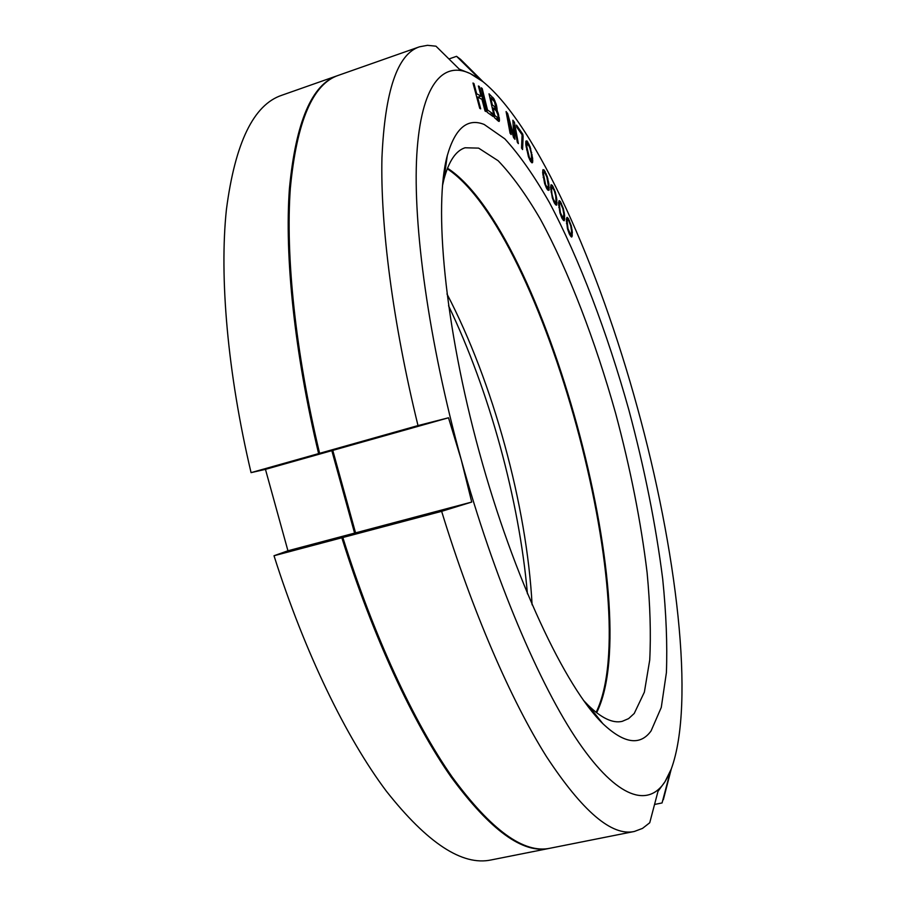<?xml version="1.0" encoding="UTF-8"?>
<svg xmlns="http://www.w3.org/2000/svg" width="906" height="906" viewBox="0 0 906 906"><rect width="100%" height="100%" fill="white"/><g stroke="black" fill="none" stroke-linecap="round" stroke-linejoin="round"><path stroke-width="1.36" d="M549.33 848.378L491.211 859.93C462.388 866.136 427.428 843.203 386.318 791.131C346.364 737.926 304.744 652.648 274.008 555.74L341.845 537.768C372.604 636.035 413.102 722.795 451.211 777.144C490.35 830.36 523.056 854.109 549.33 848.378L549.749 848.288M341.845 537.768L354.586 533.113L331.822 450.656L318.618 453.6C294.371 352.457 284.507 255.741 289.422 188.55C295.843 121.778 311.924 84.133 337.689 75.594L338.097 75.458M596.125 712.354C646.363 609.364 542.966 231.811 447.258 168.799M532.094 604.823C526.794 505.571 492.966 382.049 446.964 293.94M527.428 593.826C519.183 499.829 489.342 390.871 448.549 305.775M274.008 555.74L287.938 550.78L265.458 469.353L251.064 472.638C227.451 372.706 219.309 276.726 226.409 209.58C235.118 142.797 253.578 104.688 281.789 95.266L337.689 75.594M354.586 533.113L287.938 550.78M331.822 450.656L265.458 469.353M251.064 472.638L318.618 453.6M555.525 202.865L553.328 199.184L551.958 194.133L551.528 189.422L552.162 187.089L554.347 190.781L555.706 195.798L556.091 202.174L554.495 203.193M654.551 804.46L662.06 802.942L670.032 772.705L665.027 781.663L671.255 769.035C695.559 702.716 676.306 548.538 637.292 407.292C598.866 266.93 537.326 126.081 483.023 81.733L470.146 73.522C442.785 60.657 421.052 84.62 416.805 154.609C412.694 224.563 428.64 341.335 461.211 459.625C493.827 577.915 539.682 685.468 578.696 742.354C617.824 799.194 648.368 807.518 665.027 781.663L657.994 791.357L649.738 822.75L642.501 828.401L634.347 831.47C611.901 836.487 582.615 811.527 546.477 756.612C511.188 700.576 472.411 611.607 441.641 511.335L471.732 502.06L461.211 459.625L448.504 417.779L332.785 450.384L319.603 453.317L418.006 425.582C392.796 322.683 380.327 224.903 381.947 157.667C384.891 90.962 397.394 54.009 419.455 46.818L427.485 45.323L435.979 46.195L459.217 69.094L470.146 73.522L478.968 78.358L456.567 56.319L460.576 59.377L482.581 81.302M651.063 730.938C640.1 746.046 624.041 743.633 602.886 723.701C565.571 687.62 513.962 578.821 479.308 452.185C444.597 325.56 433.566 205.651 447.292 155.583C455.174 128.142 467.473 117.757 484.166 124.45L504.823 138.845C519.478 154.835 534.347 176.081 549.432 202.57C579.364 258.957 607.258 332.819 628.821 409.806C644.551 468.504 655.842 524.914 662.705 579.025C666.216 613.588 667.439 644.8 666.397 672.648L661.278 707.439L651.063 730.938M479.738 108.358L480.69 108.845L477.53 96.999L481.935 99.32L485.061 111.064L485.99 111.529L479.319 86.512L478.379 85.991L481.075 96.127L476.669 93.771L473.94 83.556L472.977 83.024L479.738 108.358M482.196 88.528L481.211 87.78L487.281 112.355L493.113 116.534L492.343 113.42L487.485 109.92L482.196 88.528L481.448 88.777M497.281 110.996L496.465 105.096L493.997 98.867L489.014 93.828L494.427 117.587L498.436 121.189L499.149 121.438L499.466 120.521L498.243 113.454L497.281 110.996L496.488 111.257M514.212 125.424L517.349 142.355L518.368 143.635L514.393 122.174L512.853 120.204L513.827 136.172L507.666 113.567L506.092 111.551L510.078 133.25L511.131 134.564L507.983 117.486L513.566 137.61L514.948 139.343L514.212 125.424L513.192 125.753M523.113 136.296L522.762 134.133L516.499 125.119L516.839 127.282L522.082 134.801L521.539 148.086L522.581 149.569L523.113 136.296L522.003 136.659M525.854 144.971L528.458 156.806L530.622 161.461L532.309 162.786L532.66 158.493L530.067 146.761L526.941 140.883L525.876 141.143L525.854 144.971M542.671 172.672L544.642 183.601L546.692 188.55L548.889 190.43L548.9 184.099L547.224 176.5L544.189 170.034L542.988 169.637L542.671 172.672M550.644 187.395L552.332 197.848L554.313 202.899L556.578 205.209L556.828 199.467L555.333 192.117L552.366 185.424L551.108 184.722L550.644 187.395M558.549 202.944L559.942 212.899L561.856 218.04L564.178 220.77L564.653 215.628L563.339 208.539L560.44 201.642L559.138 200.656L558.549 202.944M566.352 219.263L567.462 228.697L569.308 233.895L571.663 237.032L572.365 232.491L571.233 225.685L568.413 218.606L567.065 217.349L566.352 219.263L568.413 218.606M490.712 97.791L494.517 101.721L495.888 107.735L492.32 104.858L490.712 97.791L489.965 98.052M497.87 114.7L498.289 118.267L494.744 115.458L493.011 107.882L496.182 110.781L497.87 114.7M526.794 146.761L527.394 143.205L529.772 147.576L531.335 153.861L531.55 160.317L529.398 157.621L526.794 146.761L526.137 146.976M543.566 174.631L543.555 172.786L544.517 172.14L546.828 176.987L548.3 185.402L547.824 188.176L545.627 184.779L543.566 174.631L542.853 174.858M559.41 205.028L559.534 203.522L560.655 203.533L562.875 208.72L563.826 214.19L563.147 218.346L560.429 212.706L559.41 205.028L558.617 205.277M567.19 221.392L567.383 220.067L568.572 220.385L570.723 225.719L571.539 230.951L571.346 234.292L570.667 234.541L567.983 228.652L567.19 221.392L566.329 221.664M418.006 425.582L448.504 417.779M419.455 46.818L338.493 75.311C312.774 83.828 296.715 121.472 290.339 188.244C285.447 255.435 295.333 352.162 319.603 453.317M634.347 831.47L550.168 848.209C523.928 853.928 491.256 830.179 452.139 776.94C414.065 722.58 373.589 635.797 342.83 537.507L355.548 532.864L332.785 450.384M596.624 712.739C647.53 610.553 543.362 230.192 447.496 168.199M442.479 185.685L443.963 179.229C448.81 161.177 455.843 150.69 465.061 147.769L478.617 148.12L498.13 160.724C512.003 175.175 526.092 194.677 540.395 219.207C568.821 271.562 595.344 340.973 615.672 413.487C630.474 468.821 640.961 521.879 647.111 572.671C650.168 605.061 651.04 634.189 649.727 660.044L644.37 692.139L634.223 713.475L628.605 718.617L622.15 721.369C612.739 723.554 601.335 718.118 587.971 705.049L583.407 700.259M662.06 802.942L671.097 769.647M448.946 58.969L456.567 56.319M342.83 537.507L441.641 511.335M471.732 502.06L355.548 532.864M473.94 83.556L473.192 83.805M476.669 93.771L475.91 94.031M481.075 96.127L477.904 97.202M479.319 86.512L478.583 86.761M477.53 96.999L476.771 97.259M487.485 109.92L486.737 110.17M492.343 113.42L489.908 114.235M496.839 110.192L495.888 110.509M497.054 109.988L495.786 110.419M498.243 113.454L497.553 113.68M498.742 115.107L498.017 115.345M499.319 117.61L498.334 117.939M499.5 118.958L496.907 119.83M499.466 120.521L498.164 120.951M493.045 97.588L491.177 98.222M493.997 98.867L492.434 99.4M495.004 100.985L494.212 101.257M495.956 103.443L495.276 103.68M496.465 105.096L495.729 105.345M496.918 107.101L495.933 107.429M497.1 108.448L494.563 109.298M492.32 104.858L491.573 105.107M495.503 107.769L493.589 108.414M495.888 107.735L493.657 108.471M493.011 107.882L492.264 108.131M494.744 115.458L493.997 115.708M497.904 118.324L495.956 118.969M498.289 118.267L496.024 119.026M507.983 117.486L507.224 117.735M507.666 113.567L506.533 113.941M513.827 136.172L513.215 136.376M514.393 122.174L513 122.638M522.762 134.133L521.833 134.45M526.941 140.883L525.865 141.234M527.926 142.117L525.752 142.842M529.036 144.179L528.334 144.405M530.757 148.811L530.191 148.992M531.686 152.48L531.109 152.672M532.139 154.801L531.494 155.017M532.66 158.493L531.89 158.743M532.773 160.283L530.395 161.053M532.773 161.245L530.927 161.846M532.66 162.355L531.652 162.684M526.624 144.564L525.842 144.824M527.19 149.649L526.601 149.841M530.327 159.388L529.625 159.626M531.143 160.339L530.18 160.645M531.55 160.317L530.236 160.747M526.986 143.205L525.774 143.601M544.189 170.034L542.762 170.487M545.197 171.585L544.11 171.925M546.261 173.839L545.661 174.031M547.836 178.516L547.269 178.697M548.572 181.981L547.971 182.174M548.9 184.099L548.198 184.314M549.195 187.338L548.085 187.689M549.183 188.833L547.269 189.433M549.104 189.603L547.677 190.056M543.555 172.786L542.694 173.069M543.793 177.168L543.17 177.361M546.533 186.727L545.91 186.93M547.36 187.95L546.533 188.21M547.824 188.176L546.68 188.539M544.064 171.902L542.671 172.355M552.366 185.424L550.746 185.934M553.373 187.1L552.547 187.361M554.415 189.445L553.849 189.626M556.329 196.126L555.763 196.308M556.556 197.463L555.933 197.655M556.828 199.467L556.091 199.705M557.009 202.491L554.54 203.272M556.941 203.85L555.219 204.394M556.839 204.53L555.706 204.881M551.528 189.422L550.78 189.66M551.584 187.746L550.678 188.029M551.663 191.766L551.029 191.97M554.212 201.2L553.634 201.381M555.05 202.536L554.257 202.785M552.162 187.089L550.655 187.565M559.625 200.792L558.923 201.019M560.44 201.642L558.628 202.208M561.448 203.442L560.735 203.669M564.245 212.457L563.668 212.638M564.438 213.737L563.792 213.929M564.653 215.628L563.872 215.877M564.744 218.425L562.479 219.127M564.619 219.637L563.136 220.101M564.472 220.215L563.543 220.509M559.534 203.522L558.572 203.827M559.466 207.202L558.809 207.406M562.66 217.916L561.924 218.153M563.147 218.346L562.196 218.64M560.168 203.091L558.572 203.59M567.575 217.61L566.658 217.893M569.421 220.532L568.753 220.736M571.72 227.633L571.154 227.802M572.048 229.49L571.437 229.682M572.207 230.713L571.527 230.917M572.365 232.491L571.527 232.751M572.354 235.062L570.259 235.707M572.173 236.126L570.916 236.511M572.003 236.613L571.267 236.84M567.383 220.067L568.062 219.841M567.167 223.386L566.476 223.601M570.157 234.02L569.478 234.224M570.667 234.541L569.783 234.813M483.023 81.733L460.576 59.377M587.971 705.049L602.886 723.701M443.963 179.229L447.292 155.583M671.255 769.035L663.339 799.715"/></g></svg>
